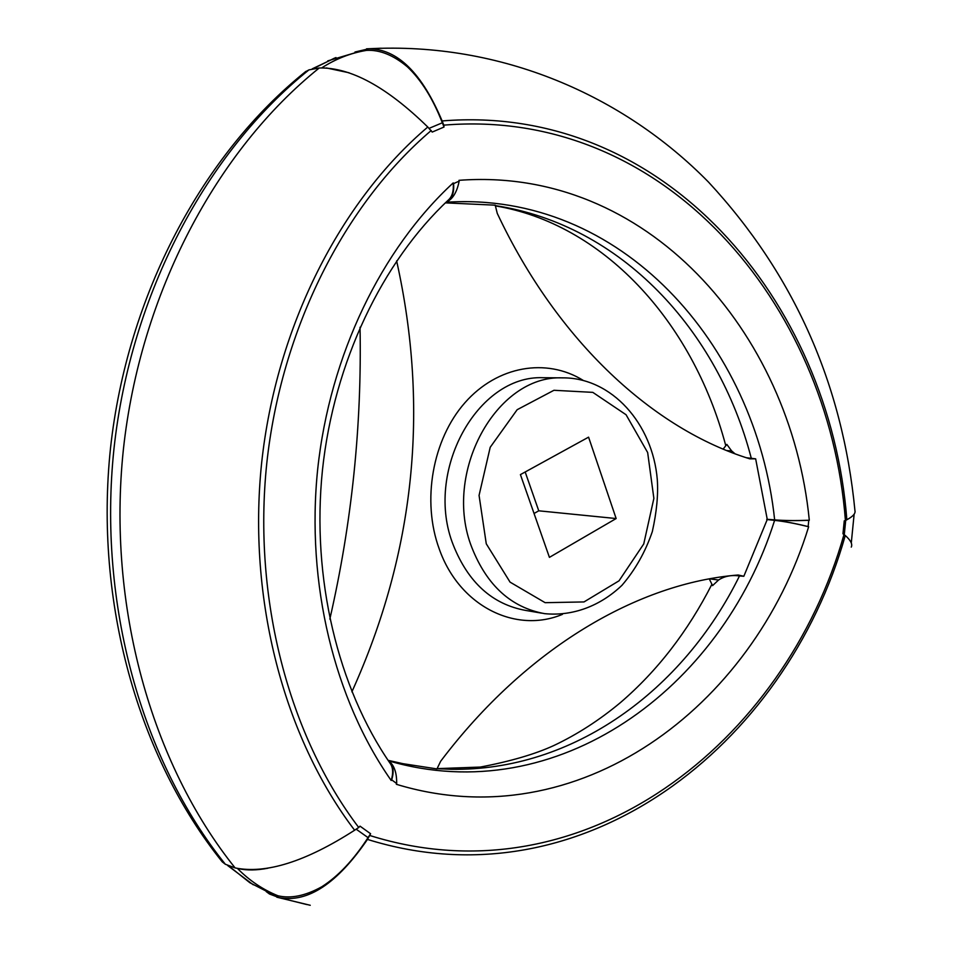 <?xml version="1.0" encoding="UTF-8"?>
<svg xmlns="http://www.w3.org/2000/svg" width="962" height="962" viewBox="0 0 962 962"><rect width="100%" height="100%" fill="white"/><g stroke="black" fill="none" stroke-linecap="round" stroke-linejoin="round"><path stroke-width="1.44" d="M766.786 519.276L774.65 519.877C784.186 520.646 795.73 520.767 809.307 520.238L808.765 520.31C795.249 520.827 783.729 520.695 774.206 519.937L766.762 519.516L774.602 520.37C721.584 688.72 557.371 810.16 388.612 760.846M767.183 519.672L743.83 576.274L739.489 575.949C683.357 690.031 573.568 771.356 450.986 769.275L437.025 768.698L450.986 769.275M743.83 576.274L738.179 574.999C638.684 582.924 526.695 647.39 440.656 761.267L436.964 768.915L398.905 763.058M739.489 575.949C731.373 574.795 724.398 576.154 718.554 580.014L712.589 585.605L709.259 578.896M238.889 868.734C247.186 870.49 256.854 870.333 267.893 868.229M774.65 519.877C756.048 343.494 620.31 190.813 446.188 202.248C452.669 199.242 456.986 192.208 459.151 181.133L453.583 183.61L453.21 182.9C453.872 190.957 452.212 196.705 448.244 200.144C382.66 261.496 333.91 361.82 322.45 470.141C311.255 578.487 338.179 688.155 390.211 763.455C393.073 767.484 393.41 773.159 391.197 780.483L391.714 779.857C394.059 771.921 393.446 765.968 389.875 762L388.239 760.569M453.21 182.9C381.553 248.905 329.846 355.11 317.676 469.3C305.892 583.537 334.415 699.446 391.197 780.483M851.262 547.101C852.705 544.215 850.721 540.343 845.273 535.485L842.965 533.826L844.251 520.839L845.43 520.55C828.775 303.355 663.96 106.794 443.807 125.144L444.023 127.032L442.34 122.787C432.864 98.545 421.212 79.882 407.347 66.811C393.338 55.099 379.713 49.627 366.486 50.385C350.685 53.018 335.774 58.85 321.765 67.869M443.807 125.144L442.123 120.947C421.921 73.004 397.462 48.954 368.759 48.773L354.966 52.032M845.43 520.55L846.849 519.757C853.005 516.45 855.699 513.407 854.941 510.63C842.616 383.646 793.782 274.122 708.465 182.046C623.099 95.094 500.577 41.775 368.759 48.773M845.706 520.394L844.287 534.571M266.209 891.57L269.492 894.011L279.269 897.702C307.852 902.945 337.253 883.525 367.46 839.405L370.598 833.741L368.049 837.625L356.18 829.196M616.149 518.542L549.422 557.359L520.418 474.603L588.576 437.157L616.149 518.542L538.756 510.81L534.042 513.48M445.358 202.874L495.226 205.171L497.258 213.372C557.828 342.159 654.22 429.497 749.867 458.85L755.651 458.826L767.231 519.227M351.888 691.834C414.706 552.873 429.617 409.235 396.633 260.918M726.875 450.601L731.589 450.853L726.839 444.396L723.171 449.086M237.446 868.458C249.386 880.543 262.879 889.658 277.958 895.778L271.861 894.023L249.831 882.707L228.968 866.113M444.023 127.032L432.215 132.071L427.789 127.032C386.7 86.881 350.517 67.208 319.228 67.989L308.934 69.889L305.219 71.922M308.934 69.889C206.842 151.683 130.736 293.735 113.973 448.761C97.607 603.811 142.015 760.665 225.336 864.249L222.246 861.844C138.071 757.094 94.336 601.647 110.474 448.472C127.116 295.358 202.417 154.269 305.892 71.38M319.228 67.989C216.727 150.288 140.248 293.362 123.376 449.531C106.902 605.735 151.491 763.708 235.113 867.916L225.336 864.249M427.789 127.032C340.56 201.034 276.19 326.731 261.616 463.143C247.426 599.591 284.163 737.686 354.617 830.218C305.748 861.639 265.921 874.205 235.113 867.916M431.241 130.495C344.877 203.932 281.169 328.523 266.739 463.684C252.693 598.869 289.009 735.702 358.73 827.488L354.617 830.218M746.404 457.744L755.651 458.826M731.589 450.853L734.92 453.727M329.834 619.095C351.851 522.979 361.916 425.697 360.041 327.236M525.18 471.981L538.756 510.81M774.206 519.937L766.762 519.516M808.765 520.31L808.14 526.587C794.997 523.34 783.669 521.212 774.182 520.214M809.307 520.238C790.716 331.421 646.223 166.21 458.994 180.327L459.151 181.133M370.598 833.741L360.028 826.154L358.73 827.488M368.049 837.625C353.667 859.872 338.251 876.25 321.825 886.748C305.519 895.826 290.897 898.833 277.958 895.778M774.602 520.37C784.114 521.368 795.454 523.496 808.645 526.767C753.294 707.443 577.657 839.537 396.356 784.295L396.669 783.525L391.714 779.857M396.669 783.525C396.825 772.594 394.143 765.043 388.648 760.882M334.644 58.069L313.299 68.603M442.34 122.787L429.112 128.343M445.851 202.405L447.486 201.539C452.212 198.328 454.244 192.364 453.583 183.61M751.322 458.393C718.001 330.098 621.224 224.819 495.25 205.603M349.098 72.775L326.346 67.941M366.486 50.385L361.243 50.818M372.186 48.593L368.145 48.809M846.849 519.757C830.086 301.058 664.237 102.79 442.123 120.947M844.047 534.355C785.196 743.241 583.068 902.38 369.985 835.557M845.273 535.485C786.026 745.827 582.515 906.457 367.46 839.405M306.83 904.557L279.269 897.702M709.583 578.835L718.554 580.014M486.267 543.795L479.064 495.406L490.211 447.282L517.159 409.704L553.956 390.283L592.808 392.364L626.07 414.742L647.654 452.525L653.871 498.4L643.746 543.939L619.023 580.82L584.006 601.935L545.129 602.681L510.064 582.13L486.267 543.795M562.409 614.369C515.716 633.994 459.355 606.156 439.297 549.122C421.548 501.022 432.467 439.466 464.971 402.681C497.426 365.764 546.416 357.636 583.044 380.291M471.921 547.715C442.171 473.124 496.308 375 562.253 377.862C611.7 377.296 652.693 423.833 657.299 479.617C658.333 494.672 656.685 512 652.332 531.589C645.382 551.911 635.269 569.805 621.993 585.281C600.24 606.06 572.679 616.45 544.6 613.648C511.219 607.539 486.988 585.557 471.921 547.715M541.666 613.155L525.553 610.401C492.4 604.328 468.338 582.623 453.367 545.262C423.797 471.669 477.477 374.891 542.977 377.717L546.272 377.741M411.532 765.608L388.083 760.341M711.916 584.247C687.806 631.505 657.323 670.947 620.466 702.573C599.458 720.117 577.272 734.427 553.908 745.502C535.329 754.064 510.822 761.255 480.387 767.063L437.037 768.638M546.26 377.741L562.253 377.862M253.234 884.787L227.693 865.547M312.253 68.831L335.966 57.564M725.793 445.731C692.183 319.264 601.442 223.473 495.274 205.868M327.777 60.883L362.241 50.661M366.534 48.834L381.289 48.22M310.245 905.278L276.803 897.185M854.136 514.177L851.286 542.977"/></g></svg>
